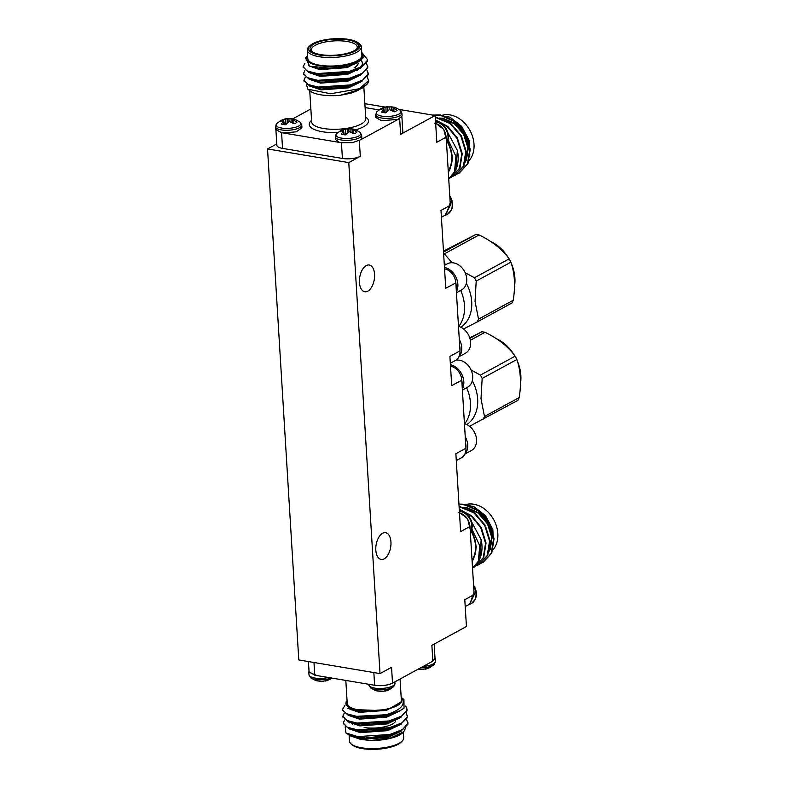 <?xml version="1.0" encoding="UTF-8"?>
<svg xmlns="http://www.w3.org/2000/svg" width="788" height="788" viewBox="0 0 788 788"><rect width="100%" height="100%" fill="white"/><g stroke="black" fill="none" stroke-linecap="round" stroke-linejoin="round"><path stroke-width="1.18" d="M435.025 658.374L432.839 661.152L392.513 683.127L391.547 667.318L380.023 673.602L298.79 659.94L267.536 148.942L276.775 143.909M360.776 139.722L398.216 119.313M435.646 123.155L443.762 129.409L446.333 139.663L450.342 205.294L445.151 215.203M434.74 123.194C441.3 124.987 445.102 129.646 446.175 137.161L446.323 139.663M459.709 346.198L459.985 350.739A15.681 12.106 -118.6 0 0 459.709 346.198L456.114 287.472A15.681 12.106 -118.6 0 0 455.838 282.931L456.114 287.472M465.659 443.536L465.935 448.067A15.681 12.106 -118.6 0 0 465.659 443.536L462.064 384.8A15.681 12.106 -118.6 0 0 461.788 380.269L462.064 384.8M458.557 512.535C465.107 514.318 468.919 518.977 469.983 526.492L474.149 594.625M310.866 108.971L292.624 118.919M469.51 604.238A13.169 10.165 -118.6 0 0 469.638 604.209L474.159 594.625L464.792 599.727L466.437 626.499L431.873 645.342L432.839 661.152M401.9 116.791L402.816 131.754A12.913 4.255 176.5 0 1 400.619 134.334L435.183 115.501L436.818 142.264L446.175 137.161M364.864 103.671L385.036 107.07M399.181 109.443L435.183 115.501M281.582 132.679L282.537 148.38L342.406 158.447L341.44 142.746M282.537 148.38A12.913 4.255 176.5 0 1 276.854 145.248L275.938 130.296M267.536 148.942L348.769 162.604L360.293 156.319A12.913 4.255 176.5 0 1 342.406 158.447M450.342 205.294L440.984 210.396L445.742 288.26L455.838 282.931M450.332 363.248L455.484 360.441A12.913 9.968 61.4 0 0 459.995 350.896L449.909 356.393L451.701 385.598L461.788 380.269M456.282 460.576L461.433 457.769A12.913 9.968 61.4 0 0 465.944 448.234L455.868 453.73L460.625 531.595L469.983 526.492M380.023 673.602L348.769 162.604M384.17 558.82A13.554 7.368 99.5 0 0 390.946 544.567A13.554 7.368 99.5 0 0 385.637 532.678A13.554 7.368 99.5 0 0 382.604 533.269A13.554 7.368 99.5 0 0 375.817 547.522A13.554 7.368 99.5 0 0 381.136 559.411A13.554 7.368 99.5 0 0 384.17 558.82M367.799 291.156A13.554 7.368 99.5 0 0 374.576 276.903A13.554 7.368 99.5 0 0 369.257 265.014A13.554 7.368 99.5 0 0 366.233 265.605A13.554 7.368 99.5 0 0 359.446 279.858A13.554 7.368 99.5 0 0 364.765 291.747A13.554 7.368 99.5 0 0 367.799 291.156M464.703 423.786A36.15 27.915 -118.6 0 0 466.634 387.765M466.851 424.614A36.15 27.915 -118.6 0 0 477.656 399.024A36.15 27.915 -118.6 0 0 472.298 380.742M450.509 366.164A12.913 9.968 61.4 0 1 461.778 380.102M462.329 389.095A15.681 12.106 -118.6 0 0 463.797 383.864A15.681 12.106 -118.6 0 0 454.971 366.627A15.681 12.106 -118.6 0 0 450.421 364.755M462.389 390.07L467.491 387.292A14.873 11.485 -118.6 0 0 472.583 375.236A14.873 11.485 -118.6 0 0 464.29 362.076A14.873 11.485 -118.6 0 0 455.809 360.254M464.624 454.587A15.681 12.106 -118.6 0 0 465.245 436.749M465.186 453.927L471.362 450.559A14.873 11.485 -118.6 0 0 476.454 438.502A14.873 11.485 -118.6 0 0 468.161 425.343A14.873 11.485 -118.6 0 0 464.447 423.717M457.168 359.2L458.064 360.077M471.086 370.015L480.414 375.108L515.125 356.176C508.142 346.572 498.105 338.613 485.004 332.28L470.357 340.268M469.894 338.308L481.892 331.758L469.746 337.865M519.203 397.566C521.459 383.254 520.681 370.567 516.869 359.505L482.157 378.437L481.005 398.728L484.482 416.488L519.203 397.566A43.675 33.736 61.4 0 1 517.834 400.373L469.53 426.298M481.892 331.758A43.675 33.736 61.4 0 1 485.004 332.28M515.125 356.176A43.675 33.736 61.4 0 1 516.869 359.505M482.157 378.437A43.675 33.736 -118.6 0 0 480.414 375.108M483.113 419.295A43.675 33.736 -118.6 0 0 484.482 416.488M520.464 383.608A36.15 27.915 -118.6 0 0 517.352 361.012M514.278 355.053A36.15 27.915 -118.6 0 0 496.568 338.791M514.515 286.28A36.15 27.915 -118.6 0 0 511.402 263.675M508.319 257.725A36.15 27.915 -118.6 0 0 490.619 241.463M458.744 326.449A36.15 27.915 -118.6 0 0 460.675 290.427M460.891 327.286A36.15 27.915 -118.6 0 0 471.707 301.686A36.15 27.915 -118.6 0 0 466.348 283.404M446.156 264.463A36.15 27.915 -118.6 0 0 444.245 263.744M444.56 268.836A12.913 9.968 61.4 0 1 455.828 282.774M456.38 291.757A15.681 12.106 -118.6 0 0 457.848 286.527A15.681 12.106 -118.6 0 0 449.012 269.289A15.681 12.106 -118.6 0 0 444.471 267.418M456.439 292.742L461.532 289.964A14.873 11.485 -118.6 0 0 466.634 277.898A14.873 11.485 -118.6 0 0 458.34 264.748A14.873 11.485 -118.6 0 0 447.298 263.842L444.353 265.448M458.665 357.25A15.681 12.106 -118.6 0 0 459.296 339.421M459.227 356.59L465.403 353.231A14.873 11.485 -118.6 0 0 470.495 341.165A14.873 11.485 -118.6 0 0 462.211 328.015A14.873 11.485 -118.6 0 0 458.498 326.38M478.533 319.16L513.244 300.228A43.675 33.736 61.4 0 1 511.875 303.035L477.164 321.967A43.675 33.736 -118.6 0 0 478.533 319.16L475.046 301.39L476.198 281.099A43.675 33.736 -118.6 0 0 474.455 277.77L509.176 258.848A43.675 33.736 61.4 0 1 510.92 262.177L476.198 281.099M443.536 252.091L475.942 234.43A43.675 33.736 61.4 0 1 479.055 234.952L444.334 253.874A43.675 33.736 -118.6 0 0 443.634 253.726M475.942 234.43L443.477 251.136M444.334 253.874L452.105 262.739M465.137 272.678L474.455 277.77M477.164 321.967L463.571 328.96M509.176 258.848C502.192 249.244 492.155 241.276 479.055 234.952M513.244 300.228C515.51 285.916 514.731 273.229 510.92 262.177M450.194 202.792L445.949 215.055L444.068 215.794M451.455 209.598A12.441 9.604 -118.6 0 0 449.781 196.005M447.288 141.466A12.441 9.604 -118.6 0 0 446.52 129.35A12.441 9.604 -118.6 0 0 436.759 122.14M464.684 162.939L466.457 159.905L468.387 147.592L464.201 134.246L454.912 123.489L442.935 118.269L439.103 118.042M449.761 169.972L452.47 157.531L449.327 145.179L447.584 141.288M448.717 178.659L454.469 172.385L455.927 156.379L448.086 139.752M457.06 174.049L459.128 173.094L467.432 164.022L469.746 149.602L464.9 133.97L454.105 121.382L440.167 115.235L433.282 115.176M453.061 176.236L455.129 175.271L463.433 166.209L465.747 151.779L460.901 136.157L450.106 123.558L435.291 117.304M449.052 178.413L451.12 177.458L459.434 168.386L461.748 153.965L456.902 138.333L447.663 126.986L435.478 120.328M469.796 154.596L468.998 140.106L461.719 126.385L449.948 117.166L436.847 114.959M459.374 172.956L467.934 163.756L470.249 149.326L465.403 133.704L454.607 121.106L440.659 114.969L432.72 115.087M455.375 175.133L463.935 165.933L466.25 151.513L461.404 135.881L450.608 123.283L435.271 116.969M451.376 177.31L459.926 168.12L462.251 153.69L457.404 138.058L447.919 126.513L435.449 119.904M448.717 178.709L455.927 170.297L457.355 150.39A32.278 24.93 61.4 0 1 454.469 172.385M447.939 132.837L457.355 150.39M448.342 172.611L451.357 164.84C452.893 158.526 452.223 151.976 449.327 145.179M464.92 162.111L465.954 160.181L467.895 147.858L463.699 134.512L454.41 123.765L442.432 118.535L440.049 118.318M468.545 161.185A27.107 20.941 -118.6 0 0 469.806 130.178A27.107 20.941 -118.6 0 0 442.895 115.038M447.279 141.968A27.107 20.941 61.4 0 1 448.234 170.829M453.573 120.978A27.107 20.941 61.4 0 1 468.161 141.604M398.167 119.333L402.107 115.925L401.939 113.177A13.169 4.334 176.5 0 1 395.084 117.451A13.169 4.334 176.5 0 1 381.451 117.983A13.169 4.334 176.5 0 1 375.649 114.782L375.817 117.54L381.619 120.731L398.167 119.333M385.923 106.882L388.957 106.528L389.341 109.581L385.765 112.842A9.023 2.975 176.5 0 1 381.638 112.152L383.874 108.665L379.974 109.414A9.023 2.975 176.5 0 1 381.165 108.557A9.023 2.975 176.5 0 1 382.751 107.897L385.923 106.882L386.051 112.438M382.751 107.897L382.889 108.498M387.538 106.666L387.824 110.3M391.272 109.975L391.311 106.873A9.023 2.975 176.5 0 1 394.591 107.326M391.311 106.873L384.741 107.138M392.877 110.852L393.32 107.257L395.438 107.572L400.215 110.172A12.441 4.098 176.5 0 1 400.215 110.182A12.441 4.098 176.5 0 1 388.937 116.427A12.441 4.098 176.5 0 1 376.989 111.6L375.649 114.782M392.995 107.582L393.911 108.232L393.892 111.512M393.911 108.232L397.113 110.31A9.023 2.975 176.5 0 1 394.325 111.827L389.321 109.581M383.579 109.463L384.051 112.684M383.874 108.665L384.524 112.743M292.693 122.77L292.811 119.5L295.086 119.421L300.031 122.091L301.755 125.085A13.169 4.334 176.5 0 1 294.899 129.36A13.169 4.334 176.5 0 1 281.267 129.902A13.169 4.334 176.5 0 1 275.465 126.701L275.633 129.459L281.434 132.65L341.293 142.717L352.443 142.667L360.805 139.703L361.781 137.91L361.613 135.152A13.169 4.334 176.5 0 1 354.758 139.427A13.169 4.334 176.5 0 1 341.125 139.959A13.169 4.334 176.5 0 1 335.324 136.767L335.491 139.515L339.303 142.283M340.84 130.532L336.663 133.586A12.441 4.098 176.5 0 1 336.673 133.576A12.441 4.098 176.5 0 0 348.621 138.412A12.441 4.098 176.5 0 0 359.889 132.157L355.122 129.557L352.994 129.242L356.787 132.286A9.023 2.975 176.5 0 1 353.999 133.812L348.995 131.566L345.449 134.827A9.023 2.975 176.5 0 1 341.312 134.127L343.548 130.65L339.648 131.389A9.023 2.975 176.5 0 1 340.84 130.532A9.023 2.975 176.5 0 1 342.425 129.872L345.597 128.868L345.735 134.423M342.425 129.872L342.563 130.483M345.597 128.868L347.222 128.641L347.508 132.286M347.222 128.641L348.631 128.503L349.015 131.566M350.956 131.96L350.985 128.858A9.023 2.975 176.5 0 1 354.275 129.311M350.985 128.858L344.425 129.124M352.669 129.557L352.551 132.837M353.585 130.207L353.566 133.497M343.253 131.438L343.726 134.669M343.548 130.65L344.208 134.728M283.69 132.936L296.199 131.832L301.912 127.843L301.755 125.085M285.739 118.801L288.772 118.446L289.157 121.5L285.581 124.76A9.023 2.975 176.5 0 1 281.454 124.061L283.69 120.584L279.789 121.332A9.023 2.975 176.5 0 1 280.981 120.465A9.023 2.975 176.5 0 1 282.567 119.815L285.739 118.801L285.867 124.356M282.567 119.815L282.705 120.416M287.354 118.584L287.64 122.219M291.087 121.894L291.127 118.791A9.023 2.975 176.5 0 1 294.407 119.244M291.127 118.791L284.557 119.057M292.811 119.5L293.727 120.15L293.707 123.43M293.727 120.15L296.928 122.229A9.023 2.975 176.5 0 1 294.141 123.746L289.137 121.5M283.394 121.382L283.867 124.602M283.69 120.584L284.34 124.662M300.031 122.091A12.441 4.098 176.5 0 1 288.753 128.346A12.441 4.098 176.5 0 1 276.805 123.519A12.441 4.098 176.5 0 1 276.805 123.509L275.465 126.701M361.741 52.52L363.307 57.672L356.028 63.523L347.084 66.763L319.652 68.763L309.733 66.202L305.488 57.948L307.615 55.82M361.515 60.203L362.835 64.005L358.077 69.374M367.336 59.858L367.316 61.316L360.047 68.438L347.498 73.52L320.066 75.52L308.817 72.476L303.163 67.167M310.974 73.166L308.837 71.659M361.574 73.737L358.491 76.131M367.75 66.616L367.73 68.083L360.461 75.205L347.912 80.287L320.48 82.277L309.231 79.233L303.577 73.934M311.388 79.923L309.251 78.416M310.767 73.057L311.634 72.506M354.935 69.738L357.427 70.624M361.978 80.494L358.904 82.888M368.163 73.373L368.144 74.84L360.874 81.962L348.326 87.044L320.893 89.034L309.645 86L303.991 80.691M311.802 86.68L309.664 85.173M311.181 79.815L312.048 79.263M326.784 74.978L331.137 74.515M355.349 76.505L356.895 77.017M366.824 84.395L357.683 90.561L350.916 93.201L340.386 95.269A28.398 9.357 176.5 0 1 310.265 91.063L307.862 89.192L330.586 93.752L359.456 88.719A32.278 10.628 -3.5 0 0 366.824 84.395A32.278 10.628 -3.5 0 0 368.626 80.672L366.814 84.336M359.82 89.468L340.386 95.269M360.047 68.438L349.389 72.26L317.308 74.397L308.817 72.476M360.461 75.205L349.803 79.017L317.722 81.164L309.231 79.233M360.874 81.962L350.217 85.774L318.135 87.921L309.645 86M313.407 73.747L315.052 73.225M350.749 71.048L352.66 71.353M368.577 80.13L368.626 80.672M357.358 62.843L333.196 68.467L309.733 66.202M363.061 54.047L367.336 59.435L367.267 60.479L361.879 66.547L349.34 71.412L317.259 73.56L307.034 70.91L303.114 66.744L304.907 63.316M366.509 63.286L367.681 67.236L362.293 73.304L349.754 78.17L317.672 80.317L307.458 77.677L303.528 73.501L304.926 70.447M366.922 70.053L368.094 73.993L362.707 80.061L350.168 84.937L318.086 87.074L307.872 84.434L303.941 80.268L305.34 77.204M311.93 73.412L313.358 72.9M352.61 70.506L354.295 70.831M367.336 76.81L368.508 80.75L359.456 88.719M306.414 84.434L307.862 89.192M361.781 59.799L347.144 67.61L319.701 69.61L308.404 65.67M361.16 60.646L362.894 63.523M361.209 67.817L347.557 74.367L320.115 76.367L308.886 72.506M361.623 74.574L347.971 81.125L320.529 83.124L309.3 79.263M311.684 73.353L312.757 72.772M353.605 70.191L354.984 70.585M362.037 81.341L348.385 87.892L320.943 89.881L309.714 86.02M312.097 80.11L313.171 79.529M354.019 76.958L355.398 77.342M362.441 87.99L350.916 93.201M358.225 42.808L359.495 43.803A27.107 8.934 176.5 0 1 361.387 46.817A27.107 8.934 176.5 0 1 334.87 57.386A27.107 8.934 176.5 0 1 307.271 50.127A27.107 8.934 176.5 0 1 308.778 46.906L309.92 45.763A25.817 8.501 -3.5 0 0 334.772 55.741A25.817 8.501 -3.5 0 0 358.225 42.808A25.817 8.501 -3.5 0 0 348.651 39.4A25.817 8.501 -3.5 0 0 309.92 45.763M347.794 39.873A24.27 7.998 176.5 0 1 357.131 48.649A24.27 7.998 176.5 0 1 334.742 55.229A24.27 7.998 176.5 0 1 311.723 51.427A24.27 7.998 176.5 0 1 319.071 41.833A24.27 7.998 176.5 0 1 347.794 39.873M356.491 49.22A22.98 7.575 -3.5 0 0 357.269 47.063A22.98 7.575 -3.5 0 0 347.144 41.478A22.98 7.575 -3.5 0 0 323.346 42.404A22.98 7.575 -3.5 0 0 311.388 49.871A22.98 7.575 -3.5 0 0 312.422 51.919M358.235 63.129A22.98 7.575 176.5 0 1 356.954 65.601L354.669 67.886M315.949 80.898A28.398 9.357 176.5 0 1 317.534 80.297M352.226 77.51A28.398 9.357 176.5 0 1 353.979 77.825M378.979 109.916L365.1 107.582M352.935 78.15A27.107 8.934 -3.5 0 0 351.753 77.943A27.107 8.934 -3.5 0 0 351.074 77.835M318.746 80.445A27.107 8.934 -3.5 0 0 317.062 81.075M307.615 55.859A28.398 9.357 -3.5 0 0 335.422 66.32A28.398 9.357 -3.5 0 0 361.741 52.55M307.271 50.127L307.793 58.637A27.107 8.934 -3.5 0 0 335.392 65.897A27.107 8.934 -3.5 0 0 361.909 55.327L361.387 46.817M474.002 592.123L469.766 604.396L467.885 605.125M469.658 604.189L468.968 604.534M475.272 598.929A12.441 9.604 -118.6 0 0 473.588 585.336M459.463 512.486L467.579 518.74L470.141 528.994M471.096 530.797A12.441 9.604 -118.6 0 0 470.337 518.681A12.441 9.604 -118.6 0 0 460.566 511.471M488.491 552.27L490.274 549.236L492.204 536.923L488.008 523.577L478.73 512.821L466.742 507.6L462.92 507.374M473.578 559.303L476.287 546.862L473.135 534.51L471.391 530.62M472.524 567.99L478.286 561.716L479.744 545.71L471.904 529.093M480.867 563.39L482.936 562.425L491.239 553.363L493.564 538.933L488.718 523.301L477.922 510.713L463.974 504.566L458.961 504.32M476.868 565.567L478.937 564.602L487.24 555.54L489.565 541.12L484.719 525.488L473.923 512.889L459.099 506.635M472.869 567.744L474.928 566.789L483.241 557.717L485.556 543.296L480.719 527.665L471.48 516.317L459.286 509.659M493.603 543.927L492.815 529.438L485.526 515.716L473.755 506.507L460.665 504.29M483.182 562.287L491.742 553.087L494.056 538.657L489.22 523.035L478.424 510.437L464.477 504.3L458.951 504.084M479.183 564.464L487.742 555.264L490.057 540.844L485.221 525.212L474.425 512.614L459.079 506.3M475.184 566.651L483.743 557.451L486.058 543.021L481.212 527.399L471.736 515.845L459.266 509.235M472.534 568.05L479.744 559.628L481.173 539.721A32.278 24.93 61.4 0 1 478.286 561.716M471.756 522.168L481.173 539.721M472.16 561.942L475.164 554.171C476.71 547.857 476.031 541.307 473.135 534.51M488.727 551.442L489.772 549.512L491.702 537.199L487.506 523.853L478.227 513.096L466.25 507.866L463.866 507.649M492.362 550.516A27.107 20.941 -118.6 0 0 493.623 519.509A27.107 20.941 -118.6 0 0 466.713 504.369M471.086 531.299A27.107 20.941 61.4 0 1 472.051 560.16M477.38 510.309A27.107 20.941 61.4 0 1 491.978 530.935M394 682.329C388.297 685.609 381.106 686.466 372.429 684.9L316.963 675.572L308.817 672.075L309.024 671.209M392.513 683.137C387.519 685.412 381.55 686.131 374.625 685.264L372.429 684.89M376.191 690.741L375.344 690.495A9.023 2.975 -3.5 0 0 379.471 691.184L381.825 691.539L388.031 690.17A9.023 2.975 -3.5 0 0 389.617 689.51L393.793 686.466L395.044 681.758M384.859 691.175L386.041 690.928M375.521 690.564L370.567 687.885A12.441 4.098 -3.5 0 0 382.347 689.815A12.441 4.098 -3.5 0 0 393.793 686.466M434.986 657.704L435.291 658.541L431.361 661.959M418.3 669.081A9.023 2.975 -3.5 0 0 419.797 669.209L422.151 669.554L428.357 668.185A9.023 2.975 -3.5 0 0 429.943 667.534L434.119 664.481L435.459 661.299L435.291 658.541M425.185 669.199L426.367 668.943M420.457 667.909A12.441 4.098 -3.5 0 0 434.119 664.481M316.963 675.562L314.767 675.188M313.988 662.501L314.767 675.198L309.063 671.77M316.333 680.674L315.486 680.428A9.023 2.975 -3.5 0 0 319.613 681.127L321.967 681.472L328.172 680.103A9.023 2.975 -3.5 0 0 329.758 679.443L331.945 678.084M325.001 681.118L326.183 680.862M315.653 680.497L310.708 677.828A12.441 4.098 -3.5 0 0 331.285 677.975M350.837 736.061L360.668 739.41L388.11 737.42L401.762 730.87M352.482 722.3L351.409 722.882M349.025 728.792L360.254 732.653L387.696 730.653L401.348 724.103M394.296 713.357L393.34 713.081M352.069 715.543L350.995 716.125M348.611 722.035L359.84 725.896L387.282 723.896L400.934 717.346M348.197 715.268L359.426 719.139L386.869 717.139L400.521 710.589M347.478 708.136L359.013 712.372L386.455 710.382L401.506 701.783L401.742 697.981A28.398 9.357 -3.5 0 0 401.181 697.38M344.898 705.526L342.425 709.515L346.356 713.682L356.57 716.331L386.327 714.726C400.846 710.008 405.987 704.423 401.742 697.981M345.203 726.841L345.932 732.958L357.811 736.603L389.893 734.465L402.432 729.599L407.82 723.522L406.657 719.582M393.606 713.593L392.365 713.357M352.669 715.671L351.241 716.184M344.651 719.976L343.253 723.039L347.183 727.206L357.397 729.846L389.479 727.708L402.018 722.832L407.406 716.765L406.244 712.815M344.238 713.219L342.839 716.262L346.759 720.439L356.984 723.089L389.065 720.941L401.614 716.075L406.992 710.008L405.781 705.999M360.668 739.41L370.715 740.513L390.602 737.972L403.761 731.727L405.633 728.063M346.759 733.529A32.278 10.628 -3.5 0 0 365.346 738.001L350.749 736.031L345.942 732.958M365.346 738.001L389.942 735.312L400.599 731.491L407.879 724.369L407.889 722.901M391.971 714.125L390.395 713.869M354.373 715.996L352.719 716.519M343.312 723.463L348.966 728.772L357.456 730.693L389.528 728.545L400.186 724.733L407.465 717.612L407.475 716.144M342.898 716.696L348.552 722.005L357.043 723.936L389.114 721.788L399.772 717.976L407.051 710.845L407.061 709.387M342.484 709.939L348.138 715.248L356.629 717.169L388.701 715.031L399.358 711.209L404.037 708.116A32.278 10.628 176.5 0 1 386.327 714.726M347.055 700.69A28.398 9.357 -3.5 0 0 380.634 710.609L350.177 709.387L346.159 701.547L347.055 700.65M401.181 697.341L403.919 699.488L404.037 708.116M380.634 710.609L390.789 708.215C396.669 706.403 400.245 704.255 401.506 701.783M350.749 736.031L360.618 738.573L388.051 736.573L400.599 731.491M398.639 732.416L401.713 730.023M351.359 722.035L350.493 722.586M350.374 722.675L349.882 723.049M348.976 727.945L351.113 729.452M348.966 728.772L360.205 731.806L387.637 729.816L400.186 724.733M398.226 725.659L401.299 723.266M395.803 713.032L394.719 712.657M350.946 715.277L350.079 715.829M348.562 721.187L350.699 722.695M348.552 722.005L359.791 725.049L387.233 723.059L399.772 717.976M397.812 718.902L400.885 716.499M348.148 714.43L350.286 715.928M348.138 715.248L359.377 718.292L386.819 716.292L399.358 711.209M397.398 712.145L398.994 711.062M350.896 709.633L358.964 711.534L386.406 709.535L390.789 708.215M379.058 722.823A6.068 2 176.5 0 1 373.473 723.404M378.063 722.951A6.068 2 176.5 0 1 374.605 723.315M349.173 735.342L349.537 741.183A27.107 8.934 -3.5 0 0 351.428 744.197A27.107 8.934 -3.5 0 0 361.475 747.773A27.107 8.934 -3.5 0 0 402.146 741.094A27.107 8.934 -3.5 0 0 403.653 737.873L403.308 732.18M402.146 741.094L401.003 742.237A25.817 8.501 176.5 0 1 362.273 748.6A25.817 8.501 176.5 0 1 352.699 745.192L351.428 744.197M360.077 730.141A22.98 7.575 -3.5 0 0 362.815 730.703A22.98 7.575 -3.5 0 0 367.76 731.264M393.97 727.275A22.98 7.575 -3.5 0 0 397.004 725.305M383.461 716.164A22.98 7.575 -3.5 0 0 379.944 716.036M368.666 716.873A22.98 7.575 -3.5 0 0 364.332 717.73M353.802 722.576A22.98 7.575 -3.5 0 0 353.231 723.295M353.034 723.63A22.98 7.575 -3.5 0 0 352.758 724.369M355.526 723.709A20.399 6.718 176.5 0 1 355.152 722.813M360.461 717.553A20.399 6.718 176.5 0 1 362.431 716.824M385.588 714.893A20.399 6.718 176.5 0 1 387.794 715.248M395.507 718.961A20.399 6.718 176.5 0 1 395.793 719.72M395.724 720.902A20.399 6.718 176.5 0 1 364.105 727.482M400.058 679.029L401.348 700.158A27.107 8.934 176.5 0 1 387.243 708.964A27.107 8.934 176.5 0 1 359.17 710.057A27.107 8.934 176.5 0 1 347.232 703.467L345.814 680.418M399.211 724.339A28.398 9.357 176.5 0 1 399.802 724.586M403.761 731.727L402.845 732.653A28.398 9.357 176.5 0 1 370.715 740.513M350.739 729.255A27.107 8.934 176.5 0 1 351.389 728.693M359.338 140.658L360.293 156.319M400.619 134.334L399.654 118.673M449.771 195.976L452.351 202.004L452.43 207.047L451.524 209.923L447.584 214.169A13.169 10.165 -118.6 0 0 449.84 197.099M446.54 143.012A13.169 10.165 -118.6 0 0 446.412 130.316A13.169 10.165 -118.6 0 0 436.355 122.071A13.169 10.165 -118.6 0 0 435.577 121.963M337.835 132.532A29.698 9.781 176.5 0 1 322.302 131.714A29.698 9.781 176.5 0 1 311.565 120.357M365.681 117.048A29.698 9.781 176.5 0 1 355.782 129.803M309.743 90.659L311.654 121.904A27.107 8.934 -3.5 0 0 323.592 128.493A27.107 8.934 -3.5 0 0 351.675 127.4A27.107 8.934 -3.5 0 0 365.78 118.594L363.849 87.035M473.588 585.307L476.159 591.335L476.248 596.378L475.341 599.264L471.401 603.5A13.169 10.165 -118.6 0 0 473.657 586.43M470.347 532.343A13.169 10.165 -118.6 0 0 470.219 519.647A13.169 10.165 -118.6 0 0 460.172 511.402A13.169 10.165 -118.6 0 0 459.384 511.304M370.567 687.885L368.853 684.89A13.169 4.334 -3.5 0 0 382.259 688.416A13.169 4.334 -3.5 0 0 395.133 683.285M423.235 666.392A13.169 4.334 -3.5 0 0 435.459 661.299M310.708 677.828L308.985 674.823A13.169 4.334 -3.5 0 0 328.419 677.493M374.625 685.264L373.847 672.558M447.584 214.169L445.949 215.065M435.567 121.825L440.295 123.105L444.462 126.385L448.185 133.871L448.264 138.915L446.55 143.199M445.831 214.838L441.398 217.252M459.621 172.818L459.128 173.094M455.622 174.995L455.129 175.271M451.623 177.182L451.12 177.448M381.165 108.557L376.989 111.6M400.215 110.172L401.939 113.177M359.889 132.157L361.613 135.152M336.673 133.576L335.324 136.757M280.981 120.465L276.805 123.519M303.114 66.744L303.163 67.601M303.528 73.511L303.577 74.358M303.941 80.268L303.991 81.115M367.336 59.425L367.385 60.272M367.75 66.182L367.799 67.039M368.163 72.949L368.213 73.786M368.577 79.706L368.626 80.553M341.5 87.478L341.45 86.641M341.086 80.721L341.037 79.874M340.672 73.964L340.623 73.117M331.984 88.394L331.935 87.557M331.571 81.637L331.521 80.79M331.157 74.88L331.108 74.033M471.401 603.5L469.766 604.396M459.374 511.156L464.112 512.436L468.279 515.716L471.992 523.202L472.081 528.246L470.357 532.53M469.638 604.169L465.216 606.583M483.438 562.149L482.936 562.425M479.439 564.326L478.937 564.602M475.44 566.513L474.937 566.789M368.853 684.89L368.814 684.289M308.985 674.823L308.817 672.075M350.177 709.387L351.527 709.88M395.793 718.853L396.531 719.434M352.935 729.067L352.985 729.915M398.698 724.576L398.748 725.324M399.112 731.333L399.161 732.082M309.073 672.056L308.433 661.565M435.035 658.561L434.149 644.091M407.938 723.325L407.889 722.478M407.524 716.558L407.475 715.721M407.11 709.801L407.061 708.954M343.302 723.886L343.253 723.039M342.888 717.129L342.839 716.282M342.475 710.362L342.425 709.525M370.419 716.804L370.468 717.651M379.934 715.888L379.983 716.735"/></g></svg>
